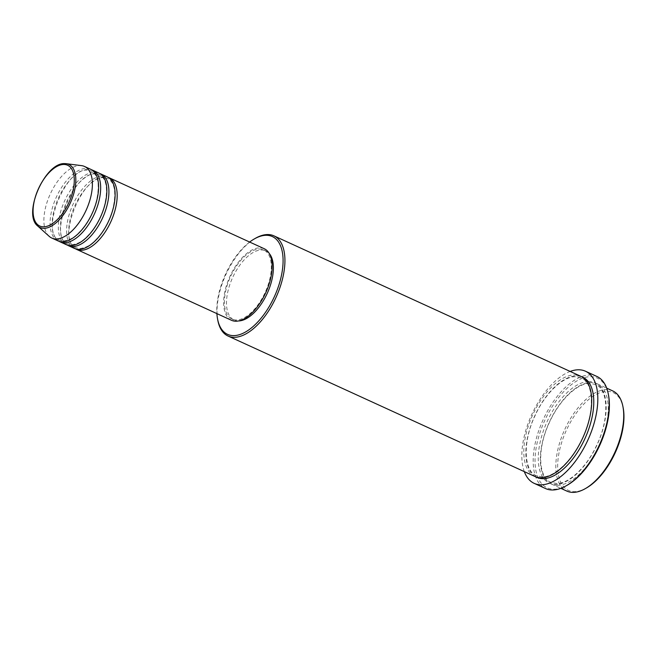 <?xml version="1.0" encoding="UTF-8"?>
<svg xmlns="http://www.w3.org/2000/svg" width="656" height="656" viewBox="0 0 656 656"><rect width="100%" height="100%" fill="white"/><g stroke="black" fill="none" stroke-linecap="round" stroke-linejoin="round"><path stroke-width="0.49" stroke-dasharray="3.28 2.46" d="M75.547 248.845A39.352 19.672 114.6 0 1 73.669 208.583A39.352 19.672 114.6 0 1 104.714 176.89A39.352 19.672 114.6 0 1 108.248 177.399M74.489 248.435A39.352 19.672 114.6 0 1 71.184 208.69A39.352 19.672 114.6 0 1 102.648 175.947A39.352 19.672 114.6 0 1 107.24 176.866M67.281 245.065A39.352 19.672 114.6 0 1 65.403 204.803A39.352 19.672 114.6 0 1 96.457 173.11A39.352 19.672 114.6 0 1 99.983 173.619M66.223 244.655A39.352 19.672 114.6 0 1 62.919 204.91A39.352 19.672 114.6 0 1 94.39 172.167A39.352 19.672 114.6 0 1 98.982 173.086M59.024 241.285A39.352 19.672 114.6 0 1 57.146 201.023A39.352 19.672 114.6 0 1 88.191 169.33A39.352 19.672 114.6 0 1 91.717 169.838M57.958 240.867A39.352 19.672 114.6 0 1 54.661 201.13A39.352 19.672 114.6 0 1 86.125 168.379A39.352 19.672 114.6 0 1 90.717 169.305M586.653 487.859A53.784 26.888 114.6 0 1 574.705 491.631A53.784 26.888 114.6 0 1 561.839 441.914A53.784 26.888 114.6 0 1 606.915 391.304A53.784 26.888 114.6 0 1 623.2 407.999M612.704 390.902A55.096 27.544 -65.4 0 0 606.275 389.607A55.096 27.544 -65.4 0 0 562.225 435.453A55.096 27.544 -65.4 0 0 566.85 491.09M567.547 485.005A60.336 30.168 114.6 0 1 554.148 489.237A60.336 30.168 114.6 0 1 539.708 433.46A60.336 30.168 114.6 0 1 590.285 376.675A60.336 30.168 114.6 0 1 608.555 395.412M596.837 376.429A61.648 30.824 -65.4 0 0 589.646 374.978A61.648 30.824 -65.4 0 0 540.347 426.285A61.648 30.824 -65.4 0 0 545.521 488.548M557.78 485.292A55.096 27.544 114.6 0 1 551.352 483.997A55.096 27.544 114.6 0 1 546.727 428.36A55.096 27.544 114.6 0 1 590.777 382.514A55.096 27.544 114.6 0 1 597.206 383.809A55.096 27.544 114.6 0 1 601.831 439.446A55.096 27.544 114.6 0 1 557.78 485.292M534.829 476.436A55.096 27.544 114.6 0 1 530.204 420.799A55.096 27.544 114.6 0 1 574.254 374.953A55.096 27.544 114.6 0 1 580.683 376.249M231.494 320.292A39.352 19.672 114.6 0 1 228.19 280.555A39.352 19.672 114.6 0 1 259.661 247.804A39.352 19.672 114.6 0 1 264.253 248.731M259.268 249.026A38.04 19.024 114.6 0 1 263.704 249.92A38.04 19.024 114.6 0 1 266.894 288.337A38.04 19.024 114.6 0 1 236.48 319.997A38.04 19.024 114.6 0 1 232.044 319.103A38.04 19.024 114.6 0 1 228.846 280.686A38.04 19.024 114.6 0 1 259.268 249.026M238.595 320.94A38.04 19.024 114.6 0 1 238.546 320.94A38.04 19.024 114.6 0 1 234.11 320.046A38.04 19.024 114.6 0 1 230.912 281.629A38.04 19.024 114.6 0 1 261.334 249.977A38.04 19.024 114.6 0 1 265.77 250.871A38.04 19.024 114.6 0 1 269.378 253.675M49.192 236.332A39.352 19.672 114.6 0 1 49.618 195.472A39.352 19.672 114.6 0 1 79.925 165.542A39.352 19.672 114.6 0 1 81.549 165.632M524.316 471.623A61.648 30.824 114.6 0 1 531.795 414.461A61.648 30.824 114.6 0 1 570.171 371.435M217.792 320.21A55.096 27.544 114.6 0 1 255.233 238.407M249.649 242.048A53.784 26.888 -65.4 0 0 216.898 313.609M588.711 381.571A55.096 27.544 -65.4 0 0 542.537 433.419A55.096 27.544 -65.4 0 0 555.714 484.349A55.096 27.544 -65.4 0 0 601.896 432.501A55.096 27.544 -65.4 0 0 588.711 381.571M535.878 476.863A55.096 27.544 114.6 0 1 532.68 420.693A55.096 27.544 114.6 0 1 576.321 375.896A55.096 27.544 114.6 0 1 581.692 376.757M37.745 226.033A34.694 17.343 114.6 0 1 38.122 190.01A34.694 17.343 114.6 0 1 64.837 163.623M103.705 177.727C81.492 175.275 55.965 242.179 76.063 247.714L80.089 248.517C89.511 247.197 93.71 242.253 99.622 235.545C105.739 227.722 110.159 218.833 112.881 208.887C116.497 192.569 114.784 182.458 107.732 178.539L103.705 177.727M95.44 173.947C73.226 171.495 47.708 238.399 67.806 243.934L71.832 244.737C81.246 243.417 85.452 238.472 91.356 231.757C97.473 223.942 101.893 215.053 104.616 205.098C108.24 188.789 106.518 178.678 99.466 174.75L95.44 173.947M87.174 170.166C64.969 167.715 39.442 234.618 59.54 240.153L63.566 240.957C72.98 239.637 77.187 234.692 83.099 227.976C89.208 220.154 93.628 211.273 96.35 201.318C99.974 185.008 98.261 174.89 91.2 170.97L87.174 170.166M589.769 383.358C577.346 383.03 559.076 400.406 549.179 422.981C536.854 449.122 538.42 477.773 550.868 482.332L556.731 483.505C568.826 483.8 586.521 467.375 596.542 445.555C609.621 419.053 608.399 389.164 595.632 384.531L589.769 383.358M542.266 476.887L536.403 475.715C523.955 471.147 522.389 442.505 534.722 416.363C544.611 393.789 562.889 376.413 575.304 376.733L581.167 377.913C593.934 382.546 595.156 412.435 582.077 438.938C572.057 460.758 554.369 477.183 542.266 476.887M263.704 249.92L265.77 250.871M597.206 383.809L606.693 388.147M551.352 483.997L560.839 488.343M232.044 319.103L234.11 320.046"/><path stroke-width="0.98" d="M108.248 177.399A39.352 19.672 114.6 0 1 109.306 177.817A39.352 19.672 114.6 0 1 112.611 217.554A39.352 19.672 114.6 0 1 81.147 250.305A39.352 19.672 114.6 0 1 76.555 249.378A39.352 19.672 114.6 0 1 75.547 248.845M99.983 173.619A39.352 19.672 114.6 0 1 101.049 174.037L107.24 176.866A39.352 19.672 114.6 0 1 110.544 216.611A39.352 19.672 114.6 0 1 79.081 249.354A39.352 19.672 114.6 0 1 74.489 248.435L68.29 245.598A39.352 19.672 114.6 0 1 67.281 245.065M101.049 174.037A39.352 19.672 114.6 0 1 104.345 213.774A39.352 19.672 114.6 0 1 72.882 246.525A39.352 19.672 114.6 0 1 68.29 245.598M91.717 169.838A39.352 19.672 114.6 0 1 92.783 170.248L98.982 173.086A39.352 19.672 114.6 0 1 102.279 212.831A39.352 19.672 114.6 0 1 70.815 245.574A39.352 19.672 114.6 0 1 66.223 244.655L60.024 241.818A39.352 19.672 114.6 0 1 59.024 241.285M92.783 170.248A39.352 19.672 114.6 0 1 96.088 209.994A39.352 19.672 114.6 0 1 64.616 242.736A39.352 19.672 114.6 0 1 60.024 241.818M64.837 163.623A34.694 17.343 114.6 0 1 66.272 163.705L81.549 165.632A39.352 19.672 114.6 0 1 84.517 166.468L90.717 169.305A39.352 19.672 114.6 0 1 94.021 209.043A39.352 19.672 114.6 0 1 62.55 241.793A39.352 19.672 114.6 0 1 57.958 240.867L51.767 238.03A39.352 19.672 114.6 0 1 49.192 236.332L37.745 226.033A34.694 17.343 114.6 0 0 44.059 228.345A34.694 17.343 114.6 0 0 72.709 196.964A34.694 17.343 114.6 0 0 66.272 163.705L64.698 163.615C44.961 162.335 22.296 214.315 37.745 226.033M622.954 406.712L623.2 407.999A53.784 26.888 114.6 0 1 586.653 487.859L585.513 488.515A55.096 27.544 -65.4 0 0 622.954 406.712A55.096 27.544 -65.4 0 0 612.704 390.902L606.693 388.147M560.839 488.343L566.85 491.09A55.096 27.544 -65.4 0 0 573.278 492.385A55.096 27.544 -65.4 0 0 585.513 488.515M216.898 313.609A53.784 26.888 -65.4 0 0 217.546 318.923A53.784 26.888 -65.4 0 0 233.831 335.618A53.784 26.888 -65.4 0 0 278.907 285.007A53.784 26.888 -65.4 0 0 266.041 235.291A53.784 26.888 -65.4 0 0 254.093 239.071A53.784 26.888 -65.4 0 0 249.649 242.048M254.093 239.071L255.233 238.407A55.096 27.544 114.6 0 1 267.468 234.545A55.096 27.544 114.6 0 1 273.896 235.832A55.096 27.544 114.6 0 1 278.521 291.469A55.096 27.544 114.6 0 1 234.471 337.315A55.096 27.544 114.6 0 1 228.042 336.028A55.096 27.544 114.6 0 1 217.792 320.21L217.546 318.923M608.317 394.125L608.555 395.412A60.336 30.168 114.6 0 1 567.547 485.005L566.415 485.661A61.648 30.824 -65.4 0 0 608.317 394.125A61.648 30.824 -65.4 0 0 596.837 376.429L585.48 371.23A61.648 30.824 114.6 0 1 590.654 433.485A61.648 30.824 114.6 0 1 541.356 484.792A61.648 30.824 114.6 0 1 534.164 483.341A61.648 30.824 114.6 0 1 524.316 471.623M534.164 483.341L545.521 488.548A61.648 30.824 -65.4 0 0 552.721 489.991A61.648 30.824 -65.4 0 0 566.415 485.661M273.896 235.832L580.683 376.249A55.096 27.544 114.6 0 1 585.308 431.878A55.096 27.544 114.6 0 1 541.257 477.732A55.096 27.544 114.6 0 1 534.829 476.436L228.042 336.028M109.306 177.817L264.253 248.731A39.352 19.672 114.6 0 1 267.55 288.468A39.352 19.672 114.6 0 1 236.086 321.219A39.352 19.672 114.6 0 1 231.494 320.292L76.555 249.378M269.378 253.675A38.04 19.024 114.6 0 1 267.23 293.371A38.04 19.024 114.6 0 1 238.595 320.94M570.171 371.435A61.648 30.824 114.6 0 1 578.28 369.779A61.648 30.824 114.6 0 1 585.48 371.23M84.517 166.468A39.352 19.672 114.6 0 1 87.822 206.205A39.352 19.672 114.6 0 1 56.359 238.956A39.352 19.672 114.6 0 1 51.767 238.03M43.673 226.812A33.423 16.712 -65.4 0 0 71.684 195.357A33.423 16.712 -65.4 0 0 63.689 164.459A33.423 16.712 -65.4 0 0 35.67 195.906A33.423 16.712 -65.4 0 0 43.673 226.812M581.692 376.757A55.096 27.544 114.6 0 1 587.776 431.771A55.096 27.544 114.6 0 1 543.324 478.675A55.096 27.544 114.6 0 1 535.878 476.863"/></g></svg>
